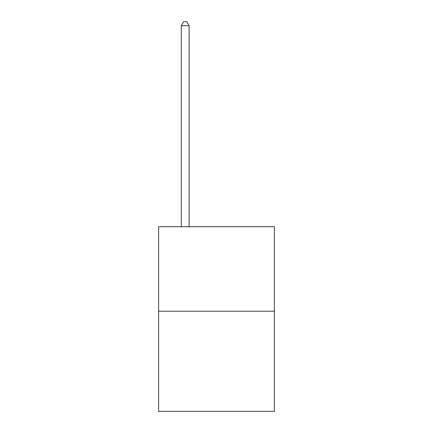 <?xml version="1.0" encoding="UTF-8"?>
<svg xmlns="http://www.w3.org/2000/svg" width="433" height="433" viewBox="0 0 433 433"><rect width="100%" height="100%" fill="white"/><g stroke="black" fill="none" stroke-linecap="round" stroke-linejoin="round"><path stroke-width="0.65" d="M274.398 311.203L274.398 226.703L158.602 226.703L158.602 411.35L274.398 411.35L274.398 311.203L158.602 311.203M189.118 226.703L189.118 25.72L181.292 25.72L181.292 226.703M181.292 25.72L183.641 21.65L186.769 21.65L189.118 25.72"/></g></svg>
